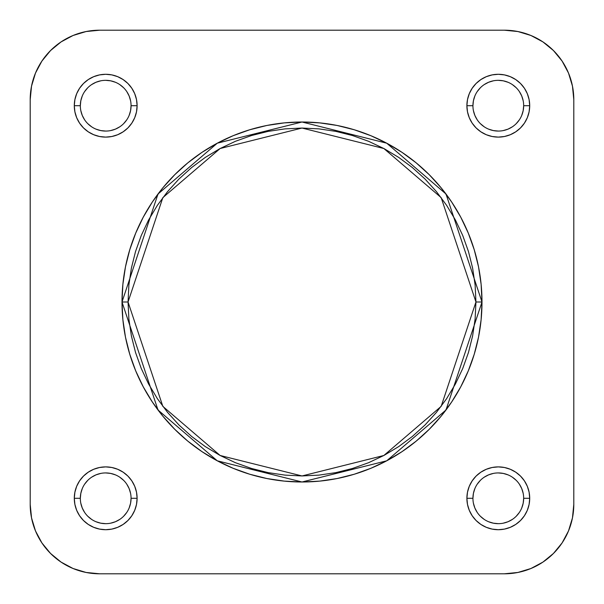 <?xml version="1.0" encoding="UTF-8"?>
<svg xmlns="http://www.w3.org/2000/svg" width="604" height="604" viewBox="0 0 604 604"><rect width="100%" height="100%" fill="white"/><g stroke="black" fill="none" stroke-linecap="round" stroke-linejoin="round"><path stroke-width="0.91" d="M472.932 105.7L466.892 105.7A31.408 31.408 0 0 1 498.3 74.292A31.408 31.408 0 0 1 529.708 105.7L529.104 99.569L527.315 93.68L524.415 88.252L520.512 83.488L515.748 79.585L510.32 76.685L504.431 74.896L498.3 74.292L492.169 74.896L486.28 76.685L480.852 79.585L476.088 83.488L472.185 88.252L469.285 93.68L467.496 99.569L466.892 105.7L467.496 111.831L469.285 117.72L472.185 123.148L476.088 127.912L480.852 131.815L486.28 134.715L492.169 136.504L498.3 137.108L504.431 136.504L510.32 134.715L515.748 131.815L520.512 127.912L524.415 123.148L527.315 117.72L529.104 111.831L529.708 105.7L523.668 105.7A25.368 25.368 0 0 0 498.3 80.332A25.368 25.368 0 0 0 472.932 105.7A25.368 25.368 0 0 0 498.3 131.068A25.368 25.368 0 0 0 523.668 105.7L529.708 105.7A31.408 31.408 0 0 1 498.3 137.108A31.408 31.408 0 0 1 466.892 105.7L472.932 105.7A25.368 25.368 0 0 1 498.3 80.332A25.368 25.368 0 0 1 523.668 105.7A25.368 25.368 0 0 1 498.3 131.068A25.368 25.368 0 0 1 472.932 105.7L473.423 100.747L474.865 95.991M80.332 105.7L74.292 105.7A31.408 31.408 0 0 1 105.7 74.292A31.408 31.408 0 0 1 137.108 105.7L136.504 99.569L134.715 93.68L131.815 88.252L127.912 83.488L123.148 79.585L117.72 76.685L111.831 74.896L105.7 74.292L99.569 74.896L93.68 76.685L88.252 79.585L83.488 83.488L79.585 88.252L76.685 93.68L74.896 99.569L74.292 105.7L74.896 111.831L76.685 117.72L79.585 123.148L83.488 127.912L88.252 131.815L93.68 134.715L99.569 136.504L105.7 137.108L111.831 136.504L117.72 134.715L123.148 131.815L127.912 127.912L131.815 123.148L134.715 117.72L136.504 111.831L137.108 105.7L131.068 105.7A25.368 25.368 0 0 0 105.7 80.332A25.368 25.368 0 0 0 80.332 105.7A25.368 25.368 0 0 0 105.7 131.068A25.368 25.368 0 0 0 131.068 105.7L137.108 105.7A31.408 31.408 0 0 1 105.7 137.108A31.408 31.408 0 0 1 74.292 105.7L80.332 105.7A25.368 25.368 0 0 1 105.7 80.332A25.368 25.368 0 0 1 131.068 105.7A25.368 25.368 0 0 1 105.7 131.068A25.368 25.368 0 0 1 80.332 105.7L80.823 100.747L82.265 95.991M80.332 498.3L74.292 498.3A31.408 31.408 0 0 1 105.7 466.892A31.408 31.408 0 0 1 137.108 498.3L136.504 492.169L134.715 486.28L131.815 480.852L127.912 476.088L123.148 472.185L117.72 469.285L111.831 467.496L105.7 466.892L99.569 467.496L93.68 469.285L88.252 472.185L83.488 476.088L79.585 480.852L76.685 486.28L74.896 492.169L74.292 498.3L74.896 504.431L76.685 510.32L79.585 515.748L83.488 520.512L88.252 524.415L93.68 527.315L99.569 529.104L105.7 529.708L111.831 529.104L117.72 527.315L123.148 524.415L127.912 520.512L131.815 515.748L134.715 510.32L136.504 504.431L137.108 498.3L131.068 498.3A25.368 25.368 0 0 0 105.7 472.932A25.368 25.368 0 0 0 80.332 498.3A25.368 25.368 0 0 0 105.7 523.668A25.368 25.368 0 0 0 131.068 498.3L137.108 498.3A31.408 31.408 0 0 1 105.7 529.708A31.408 31.408 0 0 1 74.292 498.3L80.332 498.3A25.368 25.368 0 0 1 105.7 472.932A25.368 25.368 0 0 1 131.068 498.3A25.368 25.368 0 0 1 105.7 523.668A25.368 25.368 0 0 1 80.332 498.3L80.823 493.347L82.265 488.591M472.932 498.3L466.892 498.3A31.408 31.408 0 0 1 498.3 466.892A31.408 31.408 0 0 1 529.708 498.3L529.104 492.169L527.315 486.28L524.415 480.852L520.512 476.088L515.748 472.185L510.32 469.285L504.431 467.496L498.3 466.892L492.169 467.496L486.28 469.285L480.852 472.185L476.088 476.088L472.185 480.852L469.285 486.28L467.496 492.169L466.892 498.3L467.496 504.431L469.285 510.32L472.185 515.748L476.088 520.512L480.852 524.415L486.28 527.315L492.169 529.104L498.3 529.708L504.431 529.104L510.32 527.315L515.748 524.415L520.512 520.512L524.415 515.748L527.315 510.32L529.104 504.431L529.708 498.3L523.668 498.3A25.368 25.368 0 0 0 498.3 472.932A25.368 25.368 0 0 0 472.932 498.3A25.368 25.368 0 0 0 498.3 523.668A25.368 25.368 0 0 0 523.668 498.3L529.708 498.3A31.408 31.408 0 0 1 498.3 529.708A31.408 31.408 0 0 1 466.892 498.3L472.932 498.3A25.368 25.368 0 0 1 498.3 472.932A25.368 25.368 0 0 1 523.668 498.3A25.368 25.368 0 0 1 498.3 523.668A25.368 25.368 0 0 1 472.932 498.3L473.423 493.347L474.865 488.591M128.048 302L162.838 197.629L220.143 148.516L302 128.048L383.857 148.516L441.162 197.629L475.952 302L481.992 302L445.994 194.005L386.703 143.186L302 122.008L217.297 143.186L158.006 194.005L122.008 302L128.048 302L128.886 284.952L131.393 268.063L135.538 251.506L141.291 235.432L148.592 219.999L157.365 205.36L167.535 191.649L178.995 178.995L191.649 167.535L205.36 157.365L219.999 148.592L235.432 141.291L251.506 135.538L268.063 131.393L284.952 128.886L302 128.048L319.048 128.886L335.937 131.393L352.494 135.538L368.568 141.291L384.001 148.592L398.64 157.365L412.351 167.535L425.005 178.995L436.466 191.649L446.635 205.36L455.408 219.999L462.709 235.432L468.462 251.506L472.607 268.063L475.114 284.952L475.952 302L475.114 319.048L472.607 335.937L468.462 352.494L462.709 368.568L455.408 384.001L446.635 398.64L436.466 412.351L425.005 425.005L412.351 436.466L398.64 446.635L384.001 455.408L368.568 462.709L352.494 468.462L335.937 472.607L319.048 475.114L302 475.952L284.952 475.114L268.063 472.607L251.506 468.462L235.432 462.709L219.999 455.408L205.36 446.635L191.649 436.466L178.995 425.005L167.535 412.351L157.365 398.64L148.592 384.001L141.291 368.568L135.538 352.494L131.393 335.937L128.886 319.048L128.048 302L122.008 302A179.992 179.992 0 0 1 302 122.008A179.992 179.992 0 0 1 481.992 302L481.124 284.356L478.534 266.885L474.238 249.754L468.289 233.121L460.739 217.153L451.656 202L441.139 187.814L429.27 174.73L416.186 162.861L402 152.344L386.847 143.261L370.879 135.711L354.246 129.762L337.115 125.466L319.644 122.876L302 122.008L284.356 122.876L266.885 125.466L249.754 129.762L233.121 135.711L217.153 143.261L202 152.344L187.814 162.861L174.73 174.73L162.861 187.814L152.344 202L143.261 217.153L135.711 233.121L129.762 249.754L125.466 266.885L122.876 284.356L122.008 302L122.876 319.644L125.466 337.115L129.762 354.246L135.711 370.879L143.261 386.847L152.344 402L162.861 416.186L174.73 429.27L187.814 441.139L202 451.656L217.153 460.739L233.121 468.289L249.754 474.238L266.885 478.534L284.356 481.124L302 481.992L319.644 481.124L337.115 478.534L354.246 474.238L370.879 468.289L386.847 460.739L402 451.656L416.186 441.139L429.27 429.27L441.139 416.186L451.656 402L460.739 386.847L468.289 370.879L474.238 354.246L478.534 337.115L481.124 319.644L481.992 302A179.992 179.992 0 0 1 302 481.992A179.992 179.992 0 0 1 122.008 302L158.006 409.995L217.297 460.814L302 481.992L386.703 460.814L445.994 409.995L481.992 302L475.952 302L441.162 406.371L383.857 455.484L302 475.952L220.143 455.484L162.838 406.371L128.048 302M99.66 573.8L86.108 572.464L73.076 568.515L61.072 562.097L50.547 553.453L41.903 542.928L35.485 530.924L31.536 517.892L30.2 504.34L30.2 99.66L31.536 86.108L35.485 73.076L41.903 61.072L50.547 50.547L61.072 41.903L73.076 35.485L86.108 31.536L99.66 30.2L504.34 30.2L517.892 31.536L530.924 35.485L542.928 41.903L553.453 50.547L562.097 61.072L568.515 73.076L572.464 86.108L573.8 99.66L573.8 504.34L572.464 517.892L568.515 530.924L562.097 542.928L553.453 553.453L542.928 562.097L530.924 568.515L517.892 572.464L504.34 573.8L99.66 573.8A69.46 69.46 0 0 1 30.2 504.34L31.536 517.892L30.2 504.34L30.2 99.66A69.46 69.46 0 0 1 99.66 30.2L86.108 31.536L99.66 30.2L504.34 30.2A69.46 69.46 0 0 1 573.8 99.66L572.464 86.108L573.8 99.66L573.8 504.34A69.46 69.46 0 0 1 504.34 573.8L517.892 572.464L504.34 573.8L99.66 573.8L86.108 572.464M477.205 91.604L480.361 87.761M484.204 84.605L488.591 82.265L493.347 80.823M498.3 80.332L503.253 80.823L508.009 82.265M512.396 84.605L516.239 87.761M519.395 91.604L521.735 95.991L523.177 100.747M523.668 105.7L523.177 110.653L521.735 115.409M519.395 119.796L516.239 123.639M512.396 126.795L508.009 129.135L503.253 130.577M498.3 131.068L493.347 130.577L488.591 129.135M484.204 126.795L480.361 123.639M477.205 119.796L474.865 115.409L473.423 110.653M84.605 91.604L87.761 87.761M91.604 84.605L95.991 82.265L100.747 80.823M105.7 80.332L110.653 80.823L115.409 82.265M119.796 84.605L123.639 87.761M126.795 91.604L129.135 95.991L130.577 100.747M131.068 105.7L130.577 110.653L129.135 115.409M126.795 119.796L123.639 123.639M119.796 126.795L115.409 129.135L110.653 130.577M105.7 131.068L100.747 130.577L95.991 129.135M91.604 126.795L87.761 123.639M84.605 119.796L82.265 115.409L80.823 110.653M84.605 484.204L87.761 480.361M91.604 477.205L95.991 474.865L100.747 473.423M105.7 472.932L110.653 473.423L115.409 474.865M119.796 477.205L123.639 480.361M126.795 484.204L129.135 488.591L130.577 493.347M131.068 498.3L130.577 503.253L129.135 508.009M126.795 512.396L123.639 516.239M119.796 519.395L115.409 521.735L110.653 523.177M105.7 523.668L100.747 523.177L95.991 521.735M91.604 519.395L87.761 516.239M84.605 512.396L82.265 508.009L80.823 503.253M477.205 484.204L480.361 480.361M484.204 477.205L488.591 474.865L493.347 473.423M498.3 472.932L503.253 473.423L508.009 474.865M512.396 477.205L516.239 480.361M519.395 484.204L521.735 488.591L523.177 493.347M523.668 498.3L523.177 503.253L521.735 508.009M519.395 512.396L516.239 516.239M512.396 519.395L508.009 521.735L503.253 523.177M498.3 523.668L493.347 523.177L488.591 521.735M484.204 519.395L480.361 516.239M477.205 512.396L474.865 508.009L473.423 503.253M30.2 99.66L31.536 86.108M504.34 30.2L517.892 31.536M573.8 504.34L572.464 517.892"/></g></svg>
